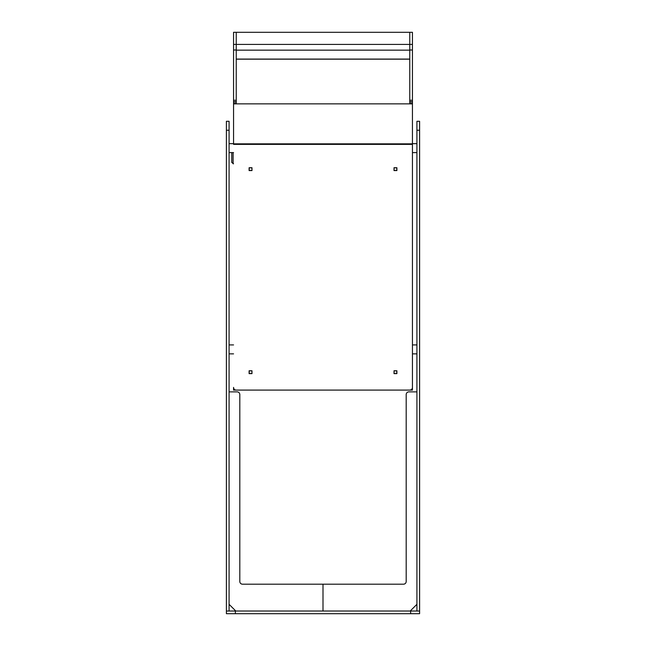 <?xml version="1.0" encoding="UTF-8"?>
<svg xmlns="http://www.w3.org/2000/svg" width="646" height="646" viewBox="0 0 646 646"><rect width="100%" height="100%" fill="white"/><g stroke="black" fill="none" stroke-linecap="round" stroke-linejoin="round"><path stroke-width="0.97" d="M410.654 613.7L226.399 613.7L226.399 611.019L419.601 611.019L419.601 613.7L410.654 613.7L410.654 611.019M229.08 611.019L229.08 130.242L226.399 130.242L226.399 121.303L229.08 121.303L229.08 130.242M226.399 611.019L226.399 130.242M419.601 121.303L416.92 121.303L419.601 121.303L419.601 611.019M419.601 130.242L416.92 130.242L416.92 611.019M416.92 130.242L416.92 121.303M416.92 391.872L408.87 391.872A2.681 2.681 0 0 0 406.189 394.561L406.189 581.497A2.681 2.681 0 0 1 403.5 584.186L323 584.186L323 611.019L323 584.186L242.5 584.186A2.681 2.681 0 0 1 239.811 581.497L239.811 394.561A2.681 2.681 0 0 0 237.13 391.872L229.08 391.872M410.21 611.019L416.92 604.309M229.08 604.309L235.79 611.019M236.234 44.413L233.553 44.413L233.553 32.3L412.447 32.3L412.447 101.753L409.766 101.753L409.766 32.3L409.766 44.413L236.234 44.404L236.234 32.3L236.234 100.283L233.553 100.283L233.553 143.84L233.553 104.305A0.444 0.444 -0 0 1 233.997 103.861L412.003 103.861A0.444 0.444 -0 0 1 412.447 104.305L412.447 103.441L409.766 103.441L409.766 103.861L236.234 103.861L236.234 101.971L233.553 101.971M233.553 101.753L236.234 101.753L236.234 100.283M233.553 390.087L233.553 387.398A2.681 2.681 0 0 0 236.234 390.087L233.553 390.087M233.553 44.413L233.553 100.283M409.766 59.069L236.234 59.069M409.766 59.174L236.234 59.174M409.766 390.087L236.234 390.087L409.766 390.087A2.681 2.681 0 0 0 412.447 387.398L412.447 390.087L409.766 390.087M409.766 103.441L409.766 101.971L412.447 101.971L412.447 103.441M412.447 143.84L233.553 143.84L233.553 144.373L412.447 144.373L412.447 387.398L412.447 104.305M233.553 163.785L231.769 162.445L231.769 152.601M233.109 163.785L233.109 152.601M251.98 167.718L251.98 170.584L249.114 170.584L249.114 167.718L251.98 167.718M251.98 370.764L251.98 373.63L249.114 373.63L249.114 370.764L251.98 370.764M394.02 373.63L396.886 373.63L396.886 370.764L394.02 370.764L394.02 373.63M394.02 170.584L396.886 170.584L396.886 167.718L394.02 167.718L394.02 170.584M396.886 373.533L394.02 373.533M394.108 373.533L394.02 370.852M251.98 370.852L249.114 370.852M251.98 373.533L251.892 370.852M251.892 373.533L249.114 373.533M396.886 370.852L394.108 370.852M396.789 373.533L396.789 370.852M249.211 373.533L249.211 370.852M396.886 170.496L394.02 170.496M394.108 170.496L394.02 167.815M251.98 167.815L249.114 167.815M251.98 170.496L251.892 167.815M251.892 170.496L249.114 170.496M396.886 167.815L394.108 167.815M396.789 170.584L396.789 167.815M249.211 170.496L249.211 167.815M235.346 613.7L235.346 611.019M236.234 50L233.553 50M233.553 103.441L236.234 103.441M409.766 50.154L236.234 50.154M409.766 100.283L412.447 100.283M409.766 50L412.447 50M409.766 44.413L412.447 44.413M229.08 344.916L233.553 344.916M229.08 353.863L233.553 353.863M229.08 152.601L233.553 152.601M229.08 143.662L233.553 143.662M416.92 344.916L412.447 344.916M416.92 353.863L412.447 353.863M416.92 152.601L412.447 152.601M416.92 143.662L412.447 143.662"/></g></svg>
